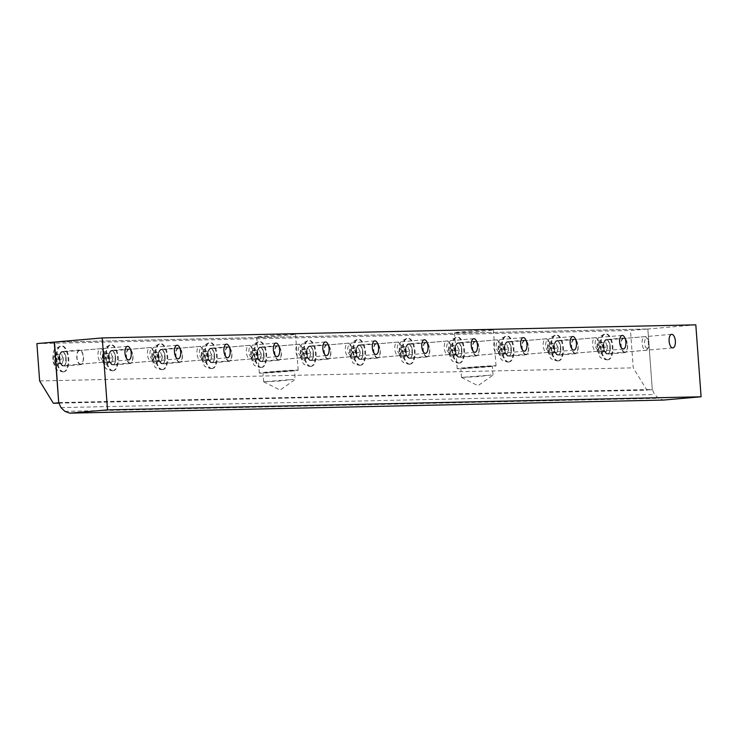 <?xml version="1.0" encoding="UTF-8"?>
<svg xmlns="http://www.w3.org/2000/svg" width="738" height="738" viewBox="0 0 738 738"><rect width="100%" height="100%" fill="white"/><g stroke="black" fill="none" stroke-linecap="round" stroke-linejoin="round"><path stroke-width="0.55" stroke-dasharray="3.69 2.77" d="M491.259 375.042L477.301 376.666L461.527 377.413L491.259 375.042M493.879 365.762A19.483 0.517 -4.2 0 1 496.037 365.836A19.483 0.517 -4.2 0 1 476.647 367.773A19.483 0.517 -4.2 0 1 457.173 368.686A19.483 0.517 -4.2 0 1 472.006 367.1A19.483 0.517 -4.2 0 1 493.879 365.762M462.615 368.483L472.883 367.137L492.347 366.103L462.615 368.483M491.24 329.785A19.483 0.517 175.8 0 0 469.368 331.131A19.483 0.517 175.8 0 0 454.534 332.718A19.483 0.517 175.8 0 0 474.008 331.805A19.483 0.517 175.8 0 0 493.399 329.868A19.483 0.517 175.8 0 0 491.24 329.785M293.401 379.406L279.434 381.039L263.66 381.777L293.401 379.406M296.021 370.125A19.483 0.517 -4.2 0 1 298.18 370.199A19.483 0.517 -4.2 0 1 278.779 372.146A19.483 0.517 -4.2 0 1 259.315 373.059A19.483 0.517 -4.2 0 1 274.149 371.472A19.483 0.517 -4.2 0 1 296.021 370.125M264.748 372.847L275.016 371.5L294.49 370.476L264.748 372.847M293.373 334.157A19.483 0.517 175.8 0 0 271.501 335.495A19.483 0.517 175.8 0 0 256.676 337.081A19.483 0.517 175.8 0 0 276.141 336.168A19.483 0.517 175.8 0 0 295.532 334.231A19.483 0.517 175.8 0 0 293.373 334.157M79.639 350.504A6.817 3.109 85 0 0 79.547 350.513A6.817 3.109 85 0 0 77.038 357.57A6.817 3.109 85 0 0 80.728 364.102A6.817 3.109 85 0 0 83.246 357.137A6.817 3.109 85 0 0 79.639 350.504M129.104 349.415A6.817 3.109 85 0 0 129.012 349.415A6.817 3.109 85 0 0 126.502 356.482A6.817 3.109 85 0 0 130.202 363.004A6.817 3.109 85 0 0 132.72 356.039A6.817 3.109 85 0 0 129.104 349.415M178.578 348.327A6.817 3.109 85 0 0 178.485 348.327A6.817 3.109 85 0 0 175.976 355.393A6.817 3.109 85 0 0 179.666 361.915A6.817 3.109 85 0 0 182.185 354.95A6.817 3.109 85 0 0 178.578 348.327M228.042 347.229A6.817 3.109 85 0 0 227.95 347.238A6.817 3.109 85 0 0 225.441 354.295A6.817 3.109 85 0 0 229.131 360.827A6.817 3.109 85 0 0 231.649 353.862A6.817 3.109 85 0 0 228.042 347.229M277.506 346.14A6.817 3.109 85 0 0 277.414 346.14A6.817 3.109 85 0 0 274.905 353.207A6.817 3.109 85 0 0 278.595 359.729A6.817 3.109 85 0 0 281.113 352.764A6.817 3.109 85 0 0 277.506 346.14M326.971 345.043A6.817 3.109 85 0 0 326.879 345.052A6.817 3.109 85 0 0 324.369 352.118A6.817 3.109 85 0 0 328.059 358.64A6.817 3.109 85 0 0 330.578 351.675A6.817 3.109 85 0 0 326.971 345.043M376.435 343.954A6.817 3.109 85 0 0 376.343 343.963A6.817 3.109 85 0 0 373.834 351.02A6.817 3.109 85 0 0 377.524 357.552A6.817 3.109 85 0 0 380.042 350.587A6.817 3.109 85 0 0 376.435 343.954M425.9 342.866A6.817 3.109 85 0 0 425.808 342.866A6.817 3.109 85 0 0 423.298 349.932A6.817 3.109 85 0 0 426.988 356.454A6.817 3.109 85 0 0 429.507 349.489A6.817 3.109 85 0 0 425.9 342.866M475.364 341.768A6.817 3.109 85 0 0 475.272 341.777A6.817 3.109 85 0 0 472.763 348.843A6.817 3.109 85 0 0 476.462 355.365A6.817 3.109 85 0 0 478.971 348.401A6.817 3.109 85 0 0 475.364 341.768M524.829 340.679A6.817 3.109 85 0 0 524.736 340.688A6.817 3.109 85 0 0 522.227 347.746A6.817 3.109 85 0 0 525.926 354.277A6.817 3.109 85 0 0 528.445 347.312A6.817 3.109 85 0 0 524.829 340.679M574.302 339.591A6.817 3.109 85 0 0 574.21 339.591A6.817 3.109 85 0 0 571.701 346.657A6.817 3.109 85 0 0 575.391 353.179A6.817 3.109 85 0 0 577.909 346.214A6.817 3.109 85 0 0 574.302 339.591M623.767 338.493A6.817 3.109 85 0 0 623.675 338.502A6.817 3.109 85 0 0 621.165 345.569A6.817 3.109 85 0 0 624.855 352.091A6.817 3.109 85 0 0 627.374 345.126A6.817 3.109 85 0 0 623.767 338.493M695.814 324.84L647.844 329.01L652.281 389.479L654.578 394.516L658.499 398.271L663.388 400.061M54.252 342.109L647.844 329.01L630.492 330.504L633.232 367.847L646.94 390.162L652.3 389.701L647.835 328.991L54.529 342.091M58.689 402.579L652.281 389.479M60.996 407.616L654.578 394.516M64.907 411.37L658.499 398.271M80.682 364.609A7.325 3.349 -95 0 1 76.798 357.487A7.325 3.349 -95 0 1 79.51 350.006A7.325 3.349 -95 0 1 79.603 349.996A7.325 3.349 -95 0 1 83.486 357.118A7.325 3.349 -95 0 1 80.774 364.609A7.325 3.349 -95 0 1 80.682 364.609M62.25 351.509A7.325 3.349 85 0 0 62.158 351.509A7.325 3.349 85 0 0 59.455 359.102A7.325 3.349 85 0 0 63.422 366.113A7.325 3.349 85 0 0 66.134 358.631A7.325 3.349 85 0 0 62.25 351.509M130.146 363.52A7.325 3.349 -95 0 1 126.263 356.399A7.325 3.349 -95 0 1 128.975 348.908A7.325 3.349 -95 0 1 129.067 348.908A7.325 3.349 -95 0 1 132.951 356.03A7.325 3.349 -95 0 1 130.239 363.511A7.325 3.349 -95 0 1 130.146 363.52M111.715 350.412A7.325 3.349 85 0 0 111.623 350.421A7.325 3.349 85 0 0 108.92 358.013A7.325 3.349 85 0 0 112.886 365.024A7.325 3.349 85 0 0 115.598 357.543A7.325 3.349 85 0 0 111.715 350.412M179.611 362.432A7.325 3.349 -95 0 1 175.727 355.301A7.325 3.349 -95 0 1 178.439 347.819A7.325 3.349 -95 0 1 178.531 347.81A7.325 3.349 -95 0 1 182.415 354.941A7.325 3.349 -95 0 1 179.712 362.423A7.325 3.349 -95 0 1 179.611 362.432M161.188 349.323A7.325 3.349 85 0 0 161.087 349.332A7.325 3.349 85 0 0 158.393 356.924A7.325 3.349 85 0 0 162.36 363.935A7.325 3.349 85 0 0 165.063 356.445A7.325 3.349 85 0 0 161.188 349.323M229.075 361.334A7.325 3.349 -95 0 1 225.201 354.212A7.325 3.349 -95 0 1 227.904 346.731A7.325 3.349 -95 0 1 228.005 346.722A7.325 3.349 -95 0 1 231.88 353.843A7.325 3.349 -95 0 1 229.177 361.334A7.325 3.349 -95 0 1 229.075 361.334M210.653 348.235A7.325 3.349 85 0 0 210.551 348.235A7.325 3.349 85 0 0 207.858 355.827A7.325 3.349 85 0 0 211.824 362.838A7.325 3.349 85 0 0 214.527 355.356A7.325 3.349 85 0 0 210.653 348.235M278.54 360.245A7.325 3.349 -95 0 1 274.665 353.124A7.325 3.349 -95 0 1 277.368 345.633A7.325 3.349 -95 0 1 277.47 345.633A7.325 3.349 -95 0 1 281.344 352.755A7.325 3.349 -95 0 1 278.641 360.236A7.325 3.349 -95 0 1 278.54 360.245M260.117 347.137A7.325 3.349 85 0 0 260.016 347.146A7.325 3.349 85 0 0 257.322 354.738A7.325 3.349 85 0 0 261.289 361.749A7.325 3.349 85 0 0 263.992 354.268A7.325 3.349 85 0 0 260.117 347.137M328.004 359.157A7.325 3.349 -95 0 1 324.13 352.026A7.325 3.349 -95 0 1 326.833 344.545A7.325 3.349 -95 0 1 326.934 344.535A7.325 3.349 -95 0 1 330.809 351.666A7.325 3.349 -95 0 1 328.106 359.148A7.325 3.349 -95 0 1 328.004 359.157M309.582 346.048A7.325 3.349 85 0 0 309.48 346.057A7.325 3.349 85 0 0 306.787 353.65A7.325 3.349 85 0 0 310.753 360.661A7.325 3.349 85 0 0 313.456 353.17A7.325 3.349 85 0 0 309.582 346.048M377.469 358.059A7.325 3.349 -95 0 1 373.594 350.937A7.325 3.349 -95 0 1 376.297 343.456A7.325 3.349 -95 0 1 376.398 343.447A7.325 3.349 -95 0 1 380.273 350.568A7.325 3.349 -95 0 1 377.57 358.059A7.325 3.349 -95 0 1 377.469 358.059M359.046 344.96A7.325 3.349 85 0 0 358.945 344.96A7.325 3.349 85 0 0 356.251 352.552A7.325 3.349 85 0 0 360.218 359.563A7.325 3.349 85 0 0 362.921 352.081A7.325 3.349 85 0 0 359.046 344.96M426.933 356.971A7.325 3.349 -95 0 1 423.059 349.849A7.325 3.349 -95 0 1 425.761 342.358A7.325 3.349 -95 0 1 425.863 342.358A7.325 3.349 -95 0 1 429.737 349.48A7.325 3.349 -95 0 1 427.034 356.961A7.325 3.349 -95 0 1 426.933 356.971M408.511 343.862A7.325 3.349 85 0 0 408.418 343.871A7.325 3.349 85 0 0 405.716 351.463A7.325 3.349 85 0 0 409.682 358.474A7.325 3.349 85 0 0 412.394 350.993A7.325 3.349 85 0 0 408.511 343.862M476.407 355.882A7.325 3.349 -95 0 1 472.523 348.751A7.325 3.349 -95 0 1 475.235 341.27A7.325 3.349 -95 0 1 475.327 341.26A7.325 3.349 -95 0 1 479.211 348.391A7.325 3.349 -95 0 1 476.499 355.873A7.325 3.349 -95 0 1 476.407 355.882M457.975 342.773A7.325 3.349 85 0 0 457.883 342.783A7.325 3.349 85 0 0 455.18 350.375A7.325 3.349 85 0 0 459.147 357.386A7.325 3.349 85 0 0 461.859 349.895A7.325 3.349 85 0 0 457.975 342.773M525.871 354.784A7.325 3.349 -95 0 1 521.987 347.663A7.325 3.349 -95 0 1 524.7 340.181A7.325 3.349 -95 0 1 524.792 340.172A7.325 3.349 -95 0 1 528.676 347.294A7.325 3.349 -95 0 1 525.963 354.784A7.325 3.349 -95 0 1 525.871 354.784M507.44 341.685A7.325 3.349 85 0 0 507.347 341.685A7.325 3.349 85 0 0 504.644 349.277A7.325 3.349 85 0 0 508.62 356.288A7.325 3.349 85 0 0 511.323 348.806A7.325 3.349 85 0 0 507.44 341.685M575.336 353.696A7.325 3.349 -95 0 1 571.461 346.574A7.325 3.349 -95 0 1 574.164 339.083A7.325 3.349 -95 0 1 574.265 339.083A7.325 3.349 -95 0 1 578.14 346.205A7.325 3.349 -95 0 1 575.437 353.686A7.325 3.349 -95 0 1 575.336 353.696M556.913 340.587A7.325 3.349 85 0 0 556.812 340.596A7.325 3.349 85 0 0 554.118 348.188A7.325 3.349 85 0 0 558.085 355.199A7.325 3.349 85 0 0 560.788 347.718A7.325 3.349 85 0 0 556.913 340.587M624.8 352.607A7.325 3.349 -95 0 1 620.926 345.476A7.325 3.349 -95 0 1 623.628 337.995A7.325 3.349 -95 0 1 623.73 337.986A7.325 3.349 -95 0 1 627.604 345.116A7.325 3.349 -95 0 1 624.901 352.598A7.325 3.349 -95 0 1 624.8 352.607M606.378 339.498A7.325 3.349 85 0 0 606.276 339.508A7.325 3.349 85 0 0 603.583 347.1A7.325 3.349 85 0 0 607.549 354.111A7.325 3.349 85 0 0 610.252 346.62A7.325 3.349 85 0 0 606.378 339.498M39.64 380.946L633.232 367.847M36.9 343.604L630.492 330.504M58.948 403.142L646.94 390.162M58.791 402.791L652.3 389.701M645.759 350.301A6.854 3.127 85 0 0 645.851 350.301A6.854 3.127 85 0 0 647.364 349.194A6.854 3.127 85 0 0 646.35 337.469A6.854 3.127 85 0 0 644.661 336.639A6.854 3.127 85 0 0 642.134 343.64A6.854 3.127 85 0 0 645.759 350.301M607.863 359.793A13.026 5.941 85 0 0 608.038 359.784A13.026 5.941 85 0 0 612.835 346.288A13.026 5.941 85 0 0 605.787 333.834A13.026 5.941 85 0 0 600.972 347.128A13.026 5.941 85 0 0 607.863 359.793M647.263 348.327A5.009 2.288 -95 0 1 644.588 342.118A5.009 2.288 -95 0 1 647.687 338.936A5.009 2.288 -95 0 1 648.434 347.515A5.009 2.288 -95 0 1 647.263 348.327M599.588 351.888L601.968 351.841L602.835 347.312L601.313 342.847L598.933 342.902L598.075 347.423L599.588 351.888L604.071 351.5L602.549 347.035L603.407 342.506L598.933 342.902M602.549 347.035L598.075 347.423M602.835 347.312L607.309 346.925L606.452 351.445L604.071 351.5M606.452 351.445L601.968 351.841M603.407 342.506L601.313 342.847M605.787 342.46L607.309 346.925M596.295 351.399A6.854 3.127 85 0 0 596.387 351.389A6.854 3.127 85 0 0 597.9 350.282A6.854 3.127 85 0 0 596.876 338.558A6.854 3.127 85 0 0 595.197 337.727A6.854 3.127 85 0 0 592.669 344.729A6.854 3.127 85 0 0 596.295 351.399M558.398 360.882A13.026 5.941 85 0 0 558.574 360.873A13.026 5.941 85 0 0 563.371 347.386A13.026 5.941 85 0 0 556.314 334.923A13.026 5.941 85 0 0 551.507 348.225A13.026 5.941 85 0 0 558.398 360.882M597.789 349.415A5.009 2.288 -95 0 1 595.114 343.207A5.009 2.288 -95 0 1 598.223 340.034A5.009 2.288 -95 0 1 598.97 348.604A5.009 2.288 -95 0 1 597.789 349.415M550.124 352.985L552.504 352.93L553.362 348.41L551.849 343.936L549.469 343.991L548.602 348.511L550.124 352.985L554.607 352.589L553.085 348.124L553.943 343.604L549.469 343.991M553.085 348.124L548.602 348.511M553.362 348.41L557.845 348.013L556.987 352.543L554.607 352.589M556.987 352.543L552.504 352.93M553.943 343.604L551.849 343.936M556.323 343.548L557.845 348.013M497.366 353.576A6.854 3.127 85 0 0 497.458 353.576A6.854 3.127 85 0 0 498.971 352.469A6.854 3.127 85 0 0 497.947 340.744A6.854 3.127 85 0 0 496.268 339.914A6.854 3.127 85 0 0 493.731 346.915A6.854 3.127 85 0 0 497.366 353.576M459.47 363.068A13.026 5.941 85 0 0 459.645 363.059A13.026 5.941 85 0 0 464.433 349.563A13.026 5.941 85 0 0 457.385 337.109A13.026 5.941 85 0 0 452.579 350.402A13.026 5.941 85 0 0 459.47 363.068M498.86 351.602A5.009 2.288 -95 0 1 496.185 345.393A5.009 2.288 -95 0 1 499.294 342.211A5.009 2.288 -95 0 1 500.041 350.79A5.009 2.288 -95 0 1 498.86 351.602M451.195 355.163L453.575 355.116L454.433 350.587L452.911 346.122L450.531 346.177L449.673 350.698L451.195 355.163L455.669 354.775L454.156 350.31L455.014 345.781L450.531 346.177M454.156 350.31L449.673 350.698M454.433 350.587L458.916 350.199L458.049 354.72L455.669 354.775M458.049 354.72L453.575 355.116M455.014 345.781L452.911 346.122M457.394 345.735L458.916 350.199M546.83 352.487A6.854 3.127 85 0 0 546.923 352.478A6.854 3.127 85 0 0 548.435 351.38A6.854 3.127 85 0 0 547.411 339.646A6.854 3.127 85 0 0 545.733 338.825A6.854 3.127 85 0 0 543.205 345.827A6.854 3.127 85 0 0 546.83 352.487M508.934 361.971A13.026 5.941 85 0 0 509.109 361.961A13.026 5.941 85 0 0 513.906 348.474A13.026 5.941 85 0 0 506.849 336.011A13.026 5.941 85 0 0 502.043 349.314A13.026 5.941 85 0 0 508.934 361.971M548.325 350.504A5.009 2.288 -95 0 1 545.65 344.305A5.009 2.288 -95 0 1 548.758 341.122A5.009 2.288 -95 0 1 549.506 349.692A5.009 2.288 -95 0 1 548.325 350.504M500.659 354.074L503.039 354.019L503.897 349.498L502.375 345.024L500.004 345.08L499.137 349.6L500.659 354.074L505.133 353.686L503.62 349.212L504.478 344.692L500.004 345.08M503.62 349.212L499.137 349.6M503.897 349.498L508.381 349.111L507.513 353.631L505.133 353.686M507.513 353.631L503.039 354.019M504.478 344.692L502.375 345.024M506.858 344.637L508.381 349.111M447.892 354.674A6.854 3.127 85 0 0 447.984 354.664A6.854 3.127 85 0 0 449.507 353.557A6.854 3.127 85 0 0 448.483 341.832A6.854 3.127 85 0 0 446.804 341.002A6.854 3.127 85 0 0 444.267 348.004A6.854 3.127 85 0 0 447.892 354.674M410.005 364.157A13.026 5.941 85 0 0 410.18 364.148A13.026 5.941 85 0 0 414.968 350.661A13.026 5.941 85 0 0 407.92 338.198A13.026 5.941 85 0 0 403.114 351.5A13.026 5.941 85 0 0 410.005 364.157M449.396 352.69A5.009 2.288 -95 0 1 446.721 346.482A5.009 2.288 -95 0 1 449.829 343.308A5.009 2.288 -95 0 1 450.567 351.878A5.009 2.288 -95 0 1 449.396 352.69M401.73 356.26L404.11 356.205L404.968 351.685L403.446 347.211L401.066 347.266L400.208 351.786L401.73 356.26L406.204 355.864L404.682 351.399L405.549 346.878L401.066 347.266M404.682 351.399L400.208 351.786M404.968 351.685L409.442 351.288L408.584 355.817L406.204 355.864M408.584 355.817L404.11 356.205M405.549 346.878L403.446 347.211M407.929 346.823L409.442 351.288M398.428 355.762A6.854 3.127 85 0 0 398.52 355.753A6.854 3.127 85 0 0 400.042 354.655A6.854 3.127 85 0 0 399.018 342.921A6.854 3.127 85 0 0 397.339 342.1A6.854 3.127 85 0 0 394.802 349.102A6.854 3.127 85 0 0 398.428 355.762M360.541 365.245A13.026 5.941 85 0 0 360.716 365.236A13.026 5.941 85 0 0 365.504 351.749A13.026 5.941 85 0 0 358.456 339.286A13.026 5.941 85 0 0 353.65 352.589A13.026 5.941 85 0 0 360.541 365.245M399.931 353.779A5.009 2.288 -95 0 1 397.256 347.58A5.009 2.288 -95 0 1 400.356 344.397A5.009 2.288 -95 0 1 401.103 352.967A5.009 2.288 -95 0 1 399.931 353.779M352.266 357.349L354.646 357.293L355.504 352.773L353.982 348.299L351.602 348.354L350.744 352.875L352.266 357.349L356.74 356.961L355.218 352.487L356.085 347.967L351.602 348.354M355.218 352.487L350.744 352.875M355.504 352.773L359.978 352.386L359.12 356.906L356.74 356.961M359.12 356.906L354.646 357.293M356.085 347.967L353.982 348.299M358.465 347.912L359.978 352.386M348.963 356.851A6.854 3.127 85 0 0 349.056 356.851A6.854 3.127 85 0 0 350.568 355.744A6.854 3.127 85 0 0 349.554 344.019A6.854 3.127 85 0 0 347.866 343.188A6.854 3.127 85 0 0 345.338 350.19A6.854 3.127 85 0 0 348.963 356.851M311.076 366.343A13.026 5.941 85 0 0 311.251 366.334A13.026 5.941 85 0 0 316.039 352.838A13.026 5.941 85 0 0 308.991 340.384A13.026 5.941 85 0 0 304.176 353.677A13.026 5.941 85 0 0 311.076 366.343M350.467 354.877A5.009 2.288 -95 0 1 347.792 348.668A5.009 2.288 -95 0 1 350.891 345.485A5.009 2.288 -95 0 1 351.639 354.065A5.009 2.288 -95 0 1 350.467 354.877M302.801 358.437L305.181 358.391L306.039 353.862L304.517 349.397L302.137 349.452L301.279 353.972L302.801 358.437L307.276 358.05L305.753 353.585L306.611 349.056L302.137 349.452M305.753 353.585L301.279 353.972M306.039 353.862L310.514 353.474L309.656 357.995L307.276 358.05M309.656 357.995L305.181 358.391M306.611 349.056L304.517 349.397M308.991 349.009L310.514 353.474M299.499 357.948A6.854 3.127 85 0 0 299.591 357.939A6.854 3.127 85 0 0 301.104 356.832A6.854 3.127 85 0 0 300.089 345.107A6.854 3.127 85 0 0 298.401 344.277A6.854 3.127 85 0 0 295.873 351.279A6.854 3.127 85 0 0 299.499 357.948M261.603 367.432A13.026 5.941 85 0 0 261.778 367.423A13.026 5.941 85 0 0 266.575 353.936A13.026 5.941 85 0 0 259.527 341.473A13.026 5.941 85 0 0 254.711 354.775A13.026 5.941 85 0 0 261.603 367.432M301.003 355.965A5.009 2.288 -95 0 1 298.327 349.757A5.009 2.288 -95 0 1 301.427 346.583A5.009 2.288 -95 0 1 302.174 355.153A5.009 2.288 -95 0 1 301.003 355.965M253.328 359.535L255.708 359.48L256.575 354.96L255.053 350.485L252.673 350.541L251.815 355.061L253.328 359.535L257.811 359.138L256.289 354.674L257.147 350.153L252.673 350.541M256.289 354.674L251.815 355.061M256.575 354.96L261.049 354.572L260.191 359.092L257.811 359.138M260.191 359.092L255.708 359.48M257.147 350.153L255.053 350.485M259.527 350.098L261.049 354.572M250.034 359.037A6.854 3.127 85 0 0 250.127 359.028A6.854 3.127 85 0 0 251.64 357.93A6.854 3.127 85 0 0 250.616 346.196A6.854 3.127 85 0 0 248.937 345.375A6.854 3.127 85 0 0 246.409 352.377A6.854 3.127 85 0 0 250.034 359.037M212.138 368.52A13.026 5.941 85 0 0 212.313 368.511A13.026 5.941 85 0 0 217.11 355.024A13.026 5.941 85 0 0 210.053 342.561A13.026 5.941 85 0 0 205.247 355.864A13.026 5.941 85 0 0 212.138 368.52M251.538 357.054A5.009 2.288 -95 0 1 248.863 350.854A5.009 2.288 -95 0 1 251.962 347.672A5.009 2.288 -95 0 1 252.71 356.242A5.009 2.288 -95 0 1 251.538 357.054M203.863 360.624L206.243 360.568L207.11 356.048L205.588 351.583L203.208 351.629L202.35 356.15L203.863 360.624L208.347 360.236L206.825 355.762L207.682 351.242L203.208 351.629M206.825 355.762L202.35 356.15M207.11 356.048L211.585 355.661L210.727 360.181L208.347 360.236M210.727 360.181L206.243 360.568M207.682 351.242L205.588 351.583M210.062 351.187L211.585 355.661M200.57 360.126A6.854 3.127 85 0 0 200.662 360.126A6.854 3.127 85 0 0 202.175 359.019A6.854 3.127 85 0 0 201.151 347.294A6.854 3.127 85 0 0 199.472 346.463A6.854 3.127 85 0 0 196.945 353.465A6.854 3.127 85 0 0 200.57 360.126M162.674 369.618A13.026 5.941 85 0 0 162.849 369.609A13.026 5.941 85 0 0 167.646 356.113A13.026 5.941 85 0 0 160.589 343.659A13.026 5.941 85 0 0 155.783 356.952A13.026 5.941 85 0 0 162.674 369.618M202.064 358.151A5.009 2.288 -95 0 1 199.389 351.943A5.009 2.288 -95 0 1 202.498 348.76A5.009 2.288 -95 0 1 203.245 357.34A5.009 2.288 -95 0 1 202.064 358.151M154.399 361.712L156.779 361.666L157.637 357.137L156.124 352.672L153.744 352.727L152.877 357.247L154.399 361.712L158.882 361.325L157.36 356.86L158.218 352.33L153.744 352.727M157.36 356.86L152.877 357.247M157.637 357.137L162.12 356.749L161.262 361.269L158.882 361.325M161.262 361.269L156.779 361.666M158.218 352.33L156.124 352.672M160.598 352.284L162.12 356.749M151.106 361.223A6.854 3.127 85 0 0 151.198 361.214A6.854 3.127 85 0 0 152.711 360.107A6.854 3.127 85 0 0 151.687 348.382A6.854 3.127 85 0 0 150.008 347.552A6.854 3.127 85 0 0 147.48 354.554A6.854 3.127 85 0 0 151.106 361.223M113.209 370.707A13.026 5.941 85 0 0 113.384 370.697A13.026 5.941 85 0 0 118.181 357.21A13.026 5.941 85 0 0 111.124 344.747A13.026 5.941 85 0 0 106.318 358.05A13.026 5.941 85 0 0 113.209 370.707M152.6 359.24A5.009 2.288 -95 0 1 149.925 353.032A5.009 2.288 -95 0 1 153.034 349.858A5.009 2.288 -95 0 1 153.781 358.428A5.009 2.288 -95 0 1 152.6 359.24M104.934 362.81L107.314 362.755L108.172 358.234L106.65 353.76L104.27 353.816L103.412 358.336L104.934 362.81L109.408 362.413L107.896 357.948L108.754 353.428L104.27 353.816M107.896 357.948L103.412 358.336M108.172 358.234L112.656 357.847L111.789 362.367L109.408 362.413M111.789 362.367L107.314 362.755M108.754 353.428L106.65 353.76M111.134 353.373L112.656 357.847M101.641 362.312A6.854 3.127 85 0 0 101.733 362.303A6.854 3.127 85 0 0 103.246 361.205A6.854 3.127 85 0 0 102.222 349.471A6.854 3.127 85 0 0 100.543 348.65A6.854 3.127 85 0 0 98.006 355.651A6.854 3.127 85 0 0 101.641 362.312M63.745 371.804A13.026 5.941 85 0 0 63.92 371.786A13.026 5.941 85 0 0 68.708 358.299A13.026 5.941 85 0 0 61.66 345.836A13.026 5.941 85 0 0 56.854 359.138A13.026 5.941 85 0 0 63.745 371.804M103.135 360.329A5.009 2.288 -95 0 1 100.46 354.129A5.009 2.288 -95 0 1 103.569 350.947A5.009 2.288 -95 0 1 104.307 359.517A5.009 2.288 -95 0 1 103.135 360.329M55.47 363.899L57.85 363.843L58.708 359.323L57.186 354.858L54.806 354.904L53.948 359.424L55.47 363.899L59.944 363.511L58.431 359.037L59.289 354.517L54.806 354.904M58.431 359.037L53.948 359.424M58.708 359.323L63.191 358.936L62.324 363.456L59.944 363.511M62.324 363.456L57.85 363.843M59.289 354.517L57.186 354.858M61.669 354.461L63.191 358.936M607.439 353.926A7.14 3.256 85 0 0 609.477 343.188A7.14 3.256 85 0 0 603.822 343.308A7.14 3.256 85 0 0 607.439 353.926M607.669 353.622A6.854 3.127 -95 0 1 604.035 346.952A6.854 3.127 -95 0 1 606.571 339.95A6.854 3.127 -95 0 1 610.28 346.509A6.854 3.127 -95 0 1 607.761 353.613A6.854 3.127 -95 0 1 607.669 353.622M600.926 353.806A6.457 2.943 85 0 0 602.771 344.092A6.457 2.943 85 0 0 597.66 344.203A6.457 2.943 85 0 0 600.926 353.806M607.226 359.849A13.026 5.941 -95 0 1 600.335 347.192A13.026 5.941 -95 0 1 605.142 333.89A13.026 5.941 -95 0 1 612.189 346.343A13.026 5.941 -95 0 1 607.402 359.84A13.026 5.941 -95 0 1 607.226 359.849M557.965 355.015A7.14 3.256 85 0 0 560.013 344.277A7.14 3.256 85 0 0 554.358 344.397A7.14 3.256 85 0 0 557.965 355.015M558.196 354.71A6.854 3.127 -95 0 1 554.57 348.05A6.854 3.127 -95 0 1 557.107 341.048A6.854 3.127 -95 0 1 560.815 347.607A6.854 3.127 -95 0 1 558.297 354.701A6.854 3.127 -95 0 1 558.196 354.71M551.461 354.895A6.457 2.943 85 0 0 553.306 345.181A6.457 2.943 85 0 0 548.196 345.301A6.457 2.943 85 0 0 551.461 354.895M557.762 360.937A13.026 5.941 -95 0 1 550.871 348.281A13.026 5.941 -95 0 1 555.668 334.978A13.026 5.941 -95 0 1 562.725 347.432A13.026 5.941 -95 0 1 557.937 360.928A13.026 5.941 -95 0 1 557.762 360.937M459.036 357.201A7.14 3.256 85 0 0 461.075 346.463A7.14 3.256 85 0 0 455.429 346.583A7.14 3.256 85 0 0 459.036 357.201M459.267 356.897A6.854 3.127 -95 0 1 455.641 350.227A6.854 3.127 -95 0 1 458.169 343.225A6.854 3.127 -95 0 1 461.887 349.784A6.854 3.127 -95 0 1 459.359 356.888A6.854 3.127 -95 0 1 459.267 356.897M452.523 357.081A6.457 2.943 85 0 0 454.377 347.367A6.457 2.943 85 0 0 449.257 347.478A6.457 2.943 85 0 0 452.523 357.081M458.833 363.124A13.026 5.941 -95 0 1 451.942 350.467A13.026 5.941 -95 0 1 456.739 337.165A13.026 5.941 -95 0 1 463.796 349.618A13.026 5.941 -95 0 1 459.008 363.114A13.026 5.941 -95 0 1 458.833 363.124M508.5 356.103A7.14 3.256 85 0 0 510.548 345.366A7.14 3.256 85 0 0 504.893 345.495A7.14 3.256 85 0 0 508.5 356.103M508.731 355.799A6.854 3.127 -95 0 1 505.106 349.139A6.854 3.127 -95 0 1 507.643 342.137A6.854 3.127 -95 0 1 511.351 348.696A6.854 3.127 -95 0 1 508.823 355.799A6.854 3.127 -95 0 1 508.731 355.799M501.997 355.993A6.457 2.943 85 0 0 503.842 346.279A6.457 2.943 85 0 0 498.731 346.39A6.457 2.943 85 0 0 501.997 355.993M508.298 362.035A13.026 5.941 -95 0 1 501.406 349.369A13.026 5.941 -95 0 1 506.203 336.067A13.026 5.941 -95 0 1 513.261 348.521A13.026 5.941 -95 0 1 508.473 362.017A13.026 5.941 -95 0 1 508.298 362.035M409.572 358.29A7.14 3.256 85 0 0 411.61 347.552A7.14 3.256 85 0 0 405.965 347.672A7.14 3.256 85 0 0 409.572 358.29M409.802 357.985A6.854 3.127 -95 0 1 406.177 351.325A6.854 3.127 -95 0 1 408.704 344.323A6.854 3.127 -95 0 1 412.422 350.882A6.854 3.127 -95 0 1 409.894 357.976A6.854 3.127 -95 0 1 409.802 357.985M403.059 358.17A6.457 2.943 85 0 0 404.904 348.456A6.457 2.943 85 0 0 399.793 348.576A6.457 2.943 85 0 0 403.059 358.17M409.359 364.212A13.026 5.941 -95 0 1 402.468 351.556A13.026 5.941 -95 0 1 407.275 338.253A13.026 5.941 -95 0 1 414.332 350.707A13.026 5.941 -95 0 1 409.535 364.203A13.026 5.941 -95 0 1 409.359 364.212M360.107 359.378A7.14 3.256 85 0 0 362.146 348.64A7.14 3.256 85 0 0 356.5 348.77A7.14 3.256 85 0 0 360.107 359.378M360.338 359.074A6.854 3.127 -95 0 1 356.712 352.413A6.854 3.127 -95 0 1 359.24 345.412A6.854 3.127 -95 0 1 362.948 351.971A6.854 3.127 -95 0 1 360.43 359.074A6.854 3.127 -95 0 1 360.338 359.074M353.594 359.268A6.457 2.943 85 0 0 355.439 349.554A6.457 2.943 85 0 0 350.329 349.664A6.457 2.943 85 0 0 353.594 359.268M359.895 365.31A13.026 5.941 -95 0 1 353.004 352.653A13.026 5.941 -95 0 1 357.81 339.342A13.026 5.941 -95 0 1 364.867 351.795A13.026 5.941 -95 0 1 360.07 365.292A13.026 5.941 -95 0 1 359.895 365.31M310.643 360.476A7.14 3.256 85 0 0 312.681 349.738A7.14 3.256 85 0 0 307.036 349.858A7.14 3.256 85 0 0 310.643 360.476M310.873 360.172A6.854 3.127 -95 0 1 307.248 353.502A6.854 3.127 -95 0 1 309.776 346.5A6.854 3.127 -95 0 1 313.484 353.059A6.854 3.127 -95 0 1 310.966 360.162A6.854 3.127 -95 0 1 310.873 360.172M304.13 360.356A6.457 2.943 85 0 0 305.975 350.642A6.457 2.943 85 0 0 300.864 350.753A6.457 2.943 85 0 0 304.13 360.356M310.43 366.399A13.026 5.941 -95 0 1 303.539 353.742A13.026 5.941 -95 0 1 308.346 340.439A13.026 5.941 -95 0 1 315.403 352.893A13.026 5.941 -95 0 1 310.606 366.389A13.026 5.941 -95 0 1 310.43 366.399M261.178 361.565A7.14 3.256 85 0 0 263.217 350.827A7.14 3.256 85 0 0 257.562 350.947A7.14 3.256 85 0 0 261.178 361.565M261.409 361.26A6.854 3.127 -95 0 1 257.783 354.6A6.854 3.127 -95 0 1 260.311 347.598A6.854 3.127 -95 0 1 264.019 354.157A6.854 3.127 -95 0 1 261.501 361.251A6.854 3.127 -95 0 1 261.409 361.26M254.665 361.445A6.457 2.943 85 0 0 256.51 351.731A6.457 2.943 85 0 0 251.4 351.851A6.457 2.943 85 0 0 254.665 361.445M260.966 367.487A13.026 5.941 -95 0 1 254.075 354.83A13.026 5.941 -95 0 1 258.881 341.528A13.026 5.941 -95 0 1 265.938 353.982A13.026 5.941 -95 0 1 261.141 367.478A13.026 5.941 -95 0 1 260.966 367.487M211.714 362.653A7.14 3.256 85 0 0 213.752 351.915A7.14 3.256 85 0 0 208.098 352.044A7.14 3.256 85 0 0 211.714 362.653M211.944 362.349A6.854 3.127 -95 0 1 208.31 355.688A6.854 3.127 -95 0 1 210.847 348.687A6.854 3.127 -95 0 1 214.555 355.246A6.854 3.127 -95 0 1 212.037 362.349A6.854 3.127 -95 0 1 211.944 362.349M205.201 362.543A6.457 2.943 85 0 0 207.046 352.829A6.457 2.943 85 0 0 201.935 352.939A6.457 2.943 85 0 0 205.201 362.543M211.502 368.585A13.026 5.941 -95 0 1 204.611 355.928A13.026 5.941 -95 0 1 209.417 342.616A13.026 5.941 -95 0 1 216.465 355.07A13.026 5.941 -95 0 1 211.677 368.566A13.026 5.941 -95 0 1 211.502 368.585M162.24 363.751A7.14 3.256 85 0 0 164.288 353.013A7.14 3.256 85 0 0 158.633 353.133A7.14 3.256 85 0 0 162.24 363.751M162.471 363.447A6.854 3.127 -95 0 1 158.845 356.777A6.854 3.127 -95 0 1 161.382 349.775A6.854 3.127 -95 0 1 165.091 356.334A6.854 3.127 -95 0 1 162.563 363.437A6.854 3.127 -95 0 1 162.471 363.447M155.736 363.631A6.457 2.943 85 0 0 157.581 353.917A6.457 2.943 85 0 0 152.471 354.028A6.457 2.943 85 0 0 155.736 363.631M162.037 369.673A13.026 5.941 -95 0 1 155.146 357.017A13.026 5.941 -95 0 1 159.943 343.714A13.026 5.941 -95 0 1 167 356.168A13.026 5.941 -95 0 1 162.212 369.664A13.026 5.941 -95 0 1 162.037 369.673M112.776 364.84A7.14 3.256 85 0 0 114.824 354.102A7.14 3.256 85 0 0 109.169 354.222A7.14 3.256 85 0 0 112.776 364.84M113.006 364.535A6.854 3.127 -95 0 1 109.381 357.875A6.854 3.127 -95 0 1 111.908 350.873A6.854 3.127 -95 0 1 115.626 357.432A6.854 3.127 -95 0 1 113.098 364.526A6.854 3.127 -95 0 1 113.006 364.535M106.272 364.72A6.457 2.943 85 0 0 108.117 355.006A6.457 2.943 85 0 0 103.006 355.126A6.457 2.943 85 0 0 106.272 364.72M112.573 370.762A13.026 5.941 -95 0 1 105.682 358.105A13.026 5.941 -95 0 1 110.479 344.803A13.026 5.941 -95 0 1 117.536 357.257A13.026 5.941 -95 0 1 112.748 370.753A13.026 5.941 -95 0 1 112.573 370.762M63.311 365.928A7.14 3.256 85 0 0 65.35 355.19A7.14 3.256 85 0 0 59.704 355.319A7.14 3.256 85 0 0 63.311 365.928M63.542 365.624A6.854 3.127 -95 0 1 59.916 358.963A6.854 3.127 -95 0 1 62.444 351.961A6.854 3.127 -95 0 1 66.162 358.52A6.854 3.127 -95 0 1 63.634 365.624A6.854 3.127 -95 0 1 63.542 365.624M56.798 365.817A6.457 2.943 85 0 0 58.653 356.103A6.457 2.943 85 0 0 53.533 356.214A6.457 2.943 85 0 0 56.798 365.817M63.108 371.86A13.026 5.941 -95 0 1 56.217 359.203A13.026 5.941 -95 0 1 61.014 345.891A13.026 5.941 -95 0 1 68.071 358.345A13.026 5.941 -95 0 1 63.283 371.851A13.026 5.941 -95 0 1 63.108 371.86M461.545 377.432L477.966 385.716L492.993 375.116M496.037 365.836L493.399 329.868M457.173 368.686L454.534 332.718M493.012 375.098L492.347 366.103M461.527 377.413L460.863 368.419M263.678 381.795L280.099 390.079L295.135 379.489L294.49 370.476M298.18 370.199L295.532 334.231M259.315 373.059L256.676 337.081M263.66 381.777L263.005 372.782M127.526 346.334L79.547 350.513M128.707 359.923L80.728 364.102M176.991 345.246L129.012 349.415M178.172 358.834L130.202 363.004M226.455 344.148L178.485 348.327M227.636 357.736L179.666 361.915M275.92 343.059L227.95 347.238M277.11 356.648L229.131 360.827M325.393 341.971L277.414 346.14M326.574 355.559L278.595 359.729M374.858 340.873L326.879 345.052M376.039 354.461L328.059 358.64M424.322 339.784L376.343 343.963M425.503 353.373L377.524 357.552M473.787 338.696L425.808 342.866M474.968 352.284L426.988 356.454M523.251 337.598L475.272 341.777M524.432 351.187L476.462 355.365M572.716 336.51L524.736 340.688M573.896 350.098L525.926 354.277M622.18 335.421L574.21 339.591M623.361 349.009L575.391 353.179M671.645 334.323L623.675 338.502M672.835 347.912L624.855 352.091M79.51 350.006L62.158 351.509M80.774 364.609L63.422 366.113M128.975 348.908L111.623 350.421M130.239 363.511L112.886 365.024M178.439 347.819L161.087 349.332M179.712 362.423L162.36 363.935M227.904 346.731L210.551 348.235M229.177 361.334L211.824 362.838M277.368 345.633L260.016 347.146M278.641 360.236L261.289 361.749M326.833 344.545L309.48 346.057M328.106 359.148L310.753 360.661M376.297 343.456L358.945 344.96M377.57 358.059L360.218 359.563M425.761 342.358L408.418 343.871M427.034 356.961L409.682 358.474M475.235 341.27L457.883 342.783M476.499 355.873L459.147 357.386M524.7 340.181L507.347 341.685M525.963 354.784L508.62 356.288M574.164 339.083L556.812 340.596M575.437 353.686L558.085 355.199M623.628 337.995L606.276 339.508M624.901 352.598L607.549 354.111M644.661 336.639L606.571 339.95C607.088 338.88 608.177 340.412 609.819 344.545C609.948 351.98 609.265 355.006 607.761 353.613L645.851 350.301M647.687 338.936L646.35 337.469M648.434 347.515L647.364 349.194M608.038 359.784L606.894 359.867C603.103 359.129 601.156 358.364 601.027 357.579C600.428 358.511 599.035 355.439 596.867 348.364C597.66 336.519 597.088 337.672 605.142 333.89L605.787 333.834M607.282 348.862L607.595 346.749L606.931 344.729M595.197 337.727L557.107 341.048C557.624 339.969 558.712 341.5 560.354 345.633C560.483 353.068 559.791 356.094 558.297 354.701L596.387 351.389M598.223 340.034L596.876 338.558M598.97 348.604L597.9 350.282M558.574 360.873L557.421 360.956C553.638 360.218 551.683 359.452 551.563 358.668C550.963 359.609 549.57 356.537 547.402 349.452C548.196 337.607 547.614 338.77 555.677 334.978L556.314 334.923M557.817 349.95L558.131 347.838L557.458 345.818M496.268 339.914L458.169 343.225C458.695 342.155 459.774 343.687 461.425 347.819C461.554 355.255 460.863 358.281 459.359 356.888L497.458 353.576M499.294 342.211L497.947 340.744M500.041 350.79L498.971 352.469M459.645 363.059L458.492 363.142C454.709 362.404 452.754 361.638 452.634 360.854C452.025 361.786 450.641 358.714 448.464 351.639C449.267 339.794 448.686 340.947 456.748 337.165L457.385 337.109M458.888 352.137L459.193 350.024L458.529 348.004M545.733 338.825L507.643 342.137C508.159 341.057 509.248 342.589 510.89 346.722C511.019 354.166 510.327 357.183 508.823 355.799L546.923 352.478M548.758 341.122L547.411 339.646M549.506 349.692L548.435 351.38M509.109 361.961L507.956 362.054C504.174 361.316 502.218 360.55 502.098 359.757C501.499 360.697 500.106 357.626 497.929 350.55C498.731 338.696 498.15 339.858 506.213 336.067L506.849 336.011M508.353 351.039L508.666 348.926L507.993 346.906M446.804 341.002L408.704 344.323C409.23 343.244 410.31 344.775 411.961 348.908C412.09 356.343 411.398 359.369 409.894 357.976L447.984 354.664M449.829 343.308L448.483 341.832M450.567 351.878L449.507 353.557M410.18 364.148L409.027 364.231C405.245 363.493 403.289 362.727 403.169 361.943C402.561 362.884 401.177 359.812 399 352.727C399.802 340.882 399.221 342.045 407.284 338.253L407.92 338.198M409.424 353.225L409.728 351.113L409.064 349.092M397.339 342.1L359.24 345.412C359.766 344.332 360.845 345.864 362.487 349.996C362.616 357.441 361.934 360.458 360.43 359.074L398.52 355.753M400.356 344.397L399.018 342.921M401.103 352.967L400.042 354.655M360.716 365.236L359.563 365.328C355.781 364.59 353.825 363.825 353.696 363.031C353.096 363.972 351.712 360.9 349.535 353.825C350.338 341.971 349.757 343.133 357.819 339.342L358.456 339.286M359.959 354.314L360.264 352.201L359.6 350.181M347.866 343.188L309.776 346.5C310.301 345.43 311.381 346.961 313.023 351.094C313.152 358.53 312.469 361.555 310.966 360.162L349.056 356.851M350.891 345.485L349.554 344.019M351.639 354.065L350.568 355.744M311.251 366.334L310.098 366.417C306.316 365.679 304.36 364.913 304.231 364.129C303.632 365.061 302.248 361.989 300.071 354.913C300.873 343.069 300.292 344.222 308.346 340.439L308.991 340.384M310.495 355.412L310.799 353.299L310.135 351.279M298.401 344.277L260.311 347.598C260.828 346.519 261.916 348.05 263.558 352.183C263.687 359.618 263.005 362.644 261.501 361.251L299.591 357.939M301.427 346.583L300.089 345.107M302.174 355.153L301.104 356.832M261.778 367.423L260.634 367.506C256.842 366.768 254.896 366.002 254.767 365.218C254.167 366.159 252.774 363.087 250.606 356.002C251.409 344.157 250.828 345.319 258.881 341.528L259.527 341.473M261.031 356.5L261.335 354.388L260.671 352.367M248.937 345.375L210.847 348.687C211.363 347.607 212.452 349.139 214.094 353.271C214.223 360.716 213.531 363.733 212.037 362.349L250.127 359.028M251.962 347.672L250.616 346.196M252.71 356.242L251.64 357.93M212.313 368.511L211.16 368.603C207.378 367.865 205.422 367.1 205.302 366.306C204.703 367.247 203.31 364.175 201.142 357.1C201.935 345.246 201.363 346.408 209.417 342.616L210.053 342.561M211.557 357.589L211.871 355.476L211.206 353.456M199.472 346.463L161.382 349.775C161.899 348.705 162.987 350.236 164.629 354.369C164.758 361.804 164.067 364.83 162.563 363.437L200.662 360.126M202.498 348.76L201.151 347.294M203.245 357.34L202.175 359.019M162.849 369.609L161.696 369.692C157.914 368.954 155.958 368.188 155.838 367.404C155.238 368.336 153.845 365.264 151.677 358.188C152.471 346.343 151.89 347.497 159.952 343.714L160.589 343.659M162.092 358.686L162.406 356.574L161.733 354.554M150.008 347.552L111.908 350.873C112.434 349.794 113.514 351.325 115.165 355.458C115.294 362.893 114.602 365.919 113.098 364.526L151.198 361.214M153.034 349.858L151.687 348.382M153.781 358.428L152.711 360.107M113.384 370.697L112.231 370.78C108.449 370.042 106.493 369.277 106.373 368.493C105.774 369.434 104.381 366.362 102.204 359.286C103.006 347.432 102.425 348.594 110.488 344.803L111.124 344.747M112.628 359.775L112.942 357.662L112.268 355.642M100.543 348.65L62.444 351.961C62.97 350.882 64.049 352.413 65.7 356.546C65.83 363.991 65.138 367.007 63.634 365.624L101.733 362.303M103.569 350.947L102.222 349.471M104.307 359.517L103.246 361.205M63.92 371.786L62.767 371.878C58.985 371.14 57.029 370.375 56.909 369.581C56.3 370.522 54.916 367.45 52.739 360.375C53.542 348.521 52.961 349.683 61.023 345.891L61.66 345.836M63.164 360.864L63.468 358.751L62.804 356.731"/><path stroke-width="1.11" d="M128.615 359.932A6.817 3.109 -95 0 1 125.008 353.299A6.817 3.109 -95 0 1 127.526 346.334A6.817 3.109 -95 0 1 127.619 346.334A6.817 3.109 -95 0 1 131.226 352.958A6.817 3.109 -95 0 1 128.707 359.923A6.817 3.109 -95 0 1 128.615 359.932M178.079 358.834A6.817 3.109 -95 0 1 174.472 352.211A6.817 3.109 -95 0 1 176.991 345.246A6.817 3.109 -95 0 1 177.083 345.236A6.817 3.109 -95 0 1 180.69 351.869A6.817 3.109 -95 0 1 178.172 358.834A6.817 3.109 -95 0 1 178.079 358.834M227.544 357.745A6.817 3.109 -95 0 1 223.937 351.113A6.817 3.109 -95 0 1 226.455 344.148A6.817 3.109 -95 0 1 226.548 344.148A6.817 3.109 -95 0 1 230.155 350.781A6.817 3.109 -95 0 1 227.636 357.736A6.817 3.109 -95 0 1 227.544 357.745M277.018 356.657A6.817 3.109 -95 0 1 273.401 350.024A6.817 3.109 -95 0 1 275.92 343.059A6.817 3.109 -95 0 1 276.012 343.059A6.817 3.109 -95 0 1 279.619 349.683A6.817 3.109 -95 0 1 277.11 356.648A6.817 3.109 -95 0 1 277.018 356.657M326.482 355.559A6.817 3.109 -95 0 1 322.875 348.936A6.817 3.109 -95 0 1 325.393 341.971A6.817 3.109 -95 0 1 325.476 341.962A6.817 3.109 -95 0 1 329.093 348.594A6.817 3.109 -95 0 1 326.574 355.559A6.817 3.109 -95 0 1 326.482 355.559M375.946 354.471A6.817 3.109 -95 0 1 372.339 347.838A6.817 3.109 -95 0 1 374.858 340.873A6.817 3.109 -95 0 1 374.95 340.873A6.817 3.109 -95 0 1 378.557 347.506A6.817 3.109 -95 0 1 376.039 354.461A6.817 3.109 -95 0 1 375.946 354.471M425.411 353.382A6.817 3.109 -95 0 1 421.804 346.749A6.817 3.109 -95 0 1 424.322 339.784A6.817 3.109 -95 0 1 424.415 339.784A6.817 3.109 -95 0 1 428.022 346.408A6.817 3.109 -95 0 1 425.503 353.373A6.817 3.109 -95 0 1 425.411 353.382M474.875 352.284A6.817 3.109 -95 0 1 471.268 345.661A6.817 3.109 -95 0 1 473.787 338.696A6.817 3.109 -95 0 1 473.879 338.687A6.817 3.109 -95 0 1 477.486 345.319A6.817 3.109 -95 0 1 474.968 352.284A6.817 3.109 -95 0 1 474.875 352.284M524.34 351.196A6.817 3.109 -95 0 1 520.733 344.563A6.817 3.109 -95 0 1 523.251 337.598A6.817 3.109 -95 0 1 523.343 337.598A6.817 3.109 -95 0 1 526.95 344.231A6.817 3.109 -95 0 1 524.432 351.187A6.817 3.109 -95 0 1 524.34 351.196M573.804 350.107A6.817 3.109 -95 0 1 570.197 343.474A6.817 3.109 -95 0 1 572.716 336.51A6.817 3.109 -95 0 1 572.808 336.51A6.817 3.109 -95 0 1 576.415 343.133A6.817 3.109 -95 0 1 573.896 350.098A6.817 3.109 -95 0 1 573.804 350.107M623.278 349.009A6.817 3.109 -95 0 1 619.662 342.386A6.817 3.109 -95 0 1 622.18 335.421A6.817 3.109 -95 0 1 622.272 335.412A6.817 3.109 -95 0 1 625.879 342.045A6.817 3.109 -95 0 1 623.361 349.009A6.817 3.109 -95 0 1 623.278 349.009M672.742 347.921A6.817 3.109 -95 0 1 669.135 341.288A6.817 3.109 -95 0 1 671.645 334.323A6.817 3.109 -95 0 1 671.737 334.323A6.817 3.109 -95 0 1 675.344 340.956A6.817 3.109 -95 0 1 672.835 347.912A6.817 3.109 -95 0 1 672.742 347.921M54.252 342.091L36.9 343.604L39.64 380.946L53.348 403.262L58.708 402.8L54.252 342.091L102.231 337.939L695.814 324.84L701.1 396.776L663.388 400.061L69.796 413.16L64.907 411.37L60.996 407.616L58.689 402.579L54.529 342.091M102.231 337.939L107.508 409.885L701.1 396.776M107.508 409.885L69.796 413.16M53.348 403.262L58.948 403.142"/></g></svg>
